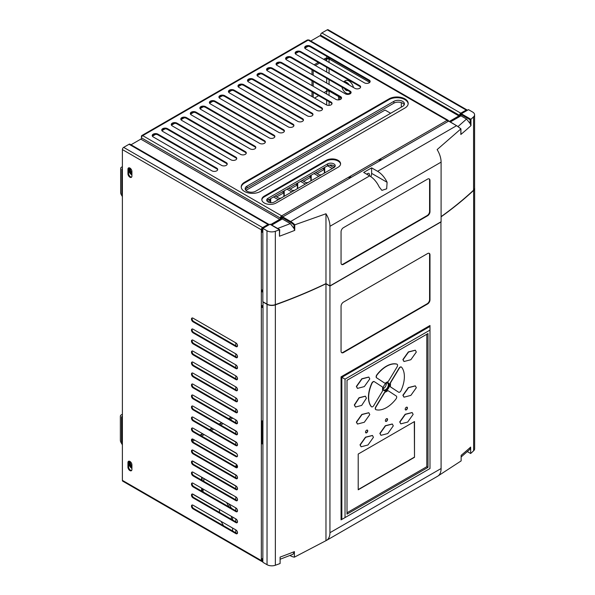 <?xml version="1.0" encoding="UTF-8"?>
<svg xmlns="http://www.w3.org/2000/svg" width="595" height="595" viewBox="0 0 595 595"><rect width="100%" height="100%" fill="white"/><g stroke="black" fill="none" stroke-linecap="round" stroke-linejoin="round"><path stroke-width="0.89" d="M344.609 88.64A2.804 1.621 -120 0 0 345.427 89.785A2.804 1.621 -120 0 0 347.539 90.485A2.804 1.621 -120 0 0 347.666 90.403M343.575 81.805A6.738 3.89 60 0 1 348.239 83.679A6.738 3.89 60 0 1 349.496 85.226M350.901 92.545A6.738 3.89 60 0 1 349.905 93.66A6.738 3.89 60 0 1 346.535 93.326A6.738 3.89 60 0 1 346.335 93.207M347.562 84.111A6.173 3.563 -120 0 0 344.713 82.467M341.961 87.108A6.173 3.563 -120 0 0 344.572 91.861A6.173 3.563 60 0 0 346.141 93.103L346.535 93.326M350.314 91.942A6.173 3.563 60 0 1 346.141 93.103M390.64 113.295L385.039 110.06L245.928 190.378M273.529 196.952L278.289 199.704M279.881 198.782L275.113 196.03M287.028 189.158L291.788 191.91M293.38 190.988L288.612 188.243M300.52 181.363L305.287 184.115M306.871 183.201L302.111 180.449M314.019 173.569L318.786 176.321M320.37 175.406L315.61 172.654M327.518 165.782L332.285 168.526M333.869 167.612L329.504 165.09M349.31 177.533L349.31 178.039M281.822 216.706L281.822 219.25M311.2 180.702L311.2 175.198M310.404 175.659L310.404 176.923M297.701 188.496L297.701 182.992M296.912 183.453L296.912 184.71M284.209 196.283L284.209 190.787M283.413 191.24L283.413 192.505M270.71 202.709L270.71 198.574M269.914 199.035L269.914 200.299M324.699 172.907L324.699 167.403M323.903 167.864L323.903 169.129M221.005 521.346L223.549 525.742M231.41 516.348L231.41 519.279M229.105 506.947L226.561 502.544M202.583 499.703A3.369 1.941 0 0 0 203.111 500.105L219.496 509.565L219.496 512.407M228.949 503.92L231.485 508.323M232.6 519.971L232.6 517.033M202.121 488.436L202.121 491.373L202.121 488.436M202.121 480.373L202.121 477.473A1.681 0.974 0 0 0 202.121 477.435M203.81 478.41L203.81 481.34M122.392 166.697L121.343 167.307A3.369 1.941 -120 0 0 120.644 168.846L120.644 192.46A3.369 1.941 60 0 0 121.343 194.81L122.392 196.625M122.392 194.684L122.183 194.32A1.681 0.974 60 0 1 121.834 193.152L122.392 192.825M122.183 168.764L122.183 168.764A1.681 0.974 -120 0 0 121.834 169.538L121.834 193.152M324.357 173.1L324.357 169.389L322.81 168.497M320.445 174.796A3.652 2.105 -60 0 1 320.564 175.294M321.293 174.878A3.652 2.105 120 0 0 319.738 175.042M324.357 169.389L317.157 173.547M369.711 82.415L329.065 58.95L326.685 58.95L324.863 60.006M324.067 92.552L326.685 91.035L329.065 91.035L341.448 98.19M353.482 87.532A6.738 3.89 -120 0 0 348.915 80.95A6.738 3.89 -120 0 0 345.546 80.615L343.531 81.783M323.665 59.314L325.495 58.258L329.571 57.953M311.996 96.583L311.996 91.816M311.996 85.583L311.996 80.816M311.996 74.576L311.996 69.808M314.138 64.818L318.266 62.43M319.463 63.122L315.335 65.502M313.186 70.5L313.186 75.267M313.186 81.5L313.186 86.268M313.186 92.5L313.186 97.268M314.539 98.049L318.667 95.669M401.32 107.122L401.32 102.608M122.392 414.239L121.045 415.02A3.369 1.941 -120 0 0 120.354 416.56L120.354 440.174A3.369 1.941 60 0 0 121.045 442.524L122.392 444.852M122.392 442.903L121.893 442.033A1.681 0.974 60 0 1 121.544 440.858L122.392 440.367M121.893 416.478L122.392 416.188L121.893 416.478A1.681 0.974 -120 0 0 121.544 417.244L121.544 440.858M339.782 97.223L339.782 99.67M338.592 99.886L338.592 96.539M129.65 167.909A4.158 2.402 60 0 0 128.825 169.791A4.158 2.402 -120 0 0 131.919 174.967M129.65 461.289A4.158 2.402 60 0 0 128.825 463.17A4.158 2.402 -120 0 0 131.919 468.347M192.103 439.653L192.981 439.155M199.965 435.116L202.508 433.651M209.492 429.612L212.036 428.147M219.02 424.116L221.563 422.651M228.547 418.612L231.091 417.147M308.061 46.321L304.848 48.18M298.534 51.825L295.321 53.676M289.006 57.321L285.793 59.18M279.479 62.825L276.266 64.677M269.952 68.328L266.738 70.18M260.424 73.825L257.211 75.684M250.897 79.328L247.684 81.18M241.369 84.825L238.156 86.684M231.834 90.328L228.629 92.18M222.307 95.832L219.094 97.684M212.779 101.329L209.566 103.188M203.252 106.832L200.039 108.684M193.725 112.329L190.512 114.188M184.197 117.832L180.984 119.684M174.67 123.336L171.457 125.188M165.142 128.832L161.929 130.692M155.615 134.336L152.402 136.188M130.536 461.884A3.592 2.075 -120 0 0 130.409 462.717A3.592 2.075 60 0 0 131.919 466.264M131.919 172.885A3.592 2.075 60 0 1 130.409 169.33A3.592 2.075 60 0 1 130.536 168.504M130.223 461.623A3.592 2.075 -120 0 0 129.621 463.17A3.592 2.075 60 0 0 131.919 467.425M131.919 174.037A3.592 2.075 60 0 1 129.621 169.791A3.592 2.075 -120 0 1 130.223 168.236M333.944 167.002A3.652 2.105 -60 0 1 334.063 167.5M334.65 167.031A3.652 2.105 120 0 0 333.237 167.247M331.846 165.068L330.656 165.76M367.487 173.651A2.581 1.488 -60 0 1 367.293 174.536M449.039 121.335L448.637 121.105L282.699 216.915L282.298 217.599L290.241 222.188A16.281 9.401 60 0 1 294.034 225.118L294.034 228.517L290.33 223.608L277.627 228.465M458.113 126.46L466.532 119.06L460.947 115.832L450.393 121.93M460.947 115.832L461.348 113.771L470.898 119.29L470.102 119.744L470.102 123.515L470.972 125.649L470.972 119.231A449.143 259.308 -0 0 0 473.561 116.851A6.738 3.89 -0 0 0 474.594 114.783A6.738 3.89 -0 0 0 472.616 112.031L468.488 109.644L461.348 113.771M269.996 224.248L279.449 229.811A449.143 259.308 180 0 1 275.329 231.299L275.329 304.64A6.738 3.89 180 0 1 266.976 304.105L262.849 301.717L262.849 228.376L269.996 224.248L270.39 224.479M290.33 223.608L282.298 218.975L271.744 225.066M282.298 218.975L282.298 217.599M363.686 172.446L369.636 175.889A16.846 9.721 -120 0 1 379.164 186.889L381.893 190.363L386.668 188.823L387.107 182.301L371.622 173.368L371.622 167.864L363.686 172.446M387.107 182.301A16.846 9.721 60 0 0 377.58 171.3L371.622 167.864M427.604 215.769A3.369 1.941 -60 0 0 429.984 211.642L429.984 180.471A3.369 1.941 120 0 0 429.285 178.931A3.369 1.941 120 0 0 427.604 179.095L343.441 227.684A3.369 1.941 -60 0 0 341.054 231.812L341.054 262.983A3.369 1.941 120 0 0 341.753 264.522A3.369 1.941 120 0 0 343.441 264.358L427.604 215.769L427.203 215.539L343.04 264.128A3.369 1.941 -60 0 1 341.567 264.388M270.279 224.218L279.709 229.67L279.449 236.222A449.143 259.308 -0 0 0 294.748 230.369L294.748 224.836L325.971 213.769A16.846 9.721 -120 0 1 329.942 226.308L329.942 285.905L441.096 221.727L441.096 162.138A16.846 9.721 -120 0 0 437.132 149.59L460.775 128.996A16.846 9.721 -120 0 0 456.581 125.694L377.58 171.3M474.594 114.783L474.594 188.124A6.738 3.89 180 0 1 473.561 190.199A449.143 259.308 180 0 1 441.096 216.639M275.329 304.64A449.143 259.308 -0 0 0 325.971 283.614L329.942 285.905M429.077 178.835A3.369 1.941 -60 0 1 429.583 180.24L429.583 211.411A3.369 1.941 -60 0 1 427.203 215.539M262.849 228.376L266.976 230.756L266.976 304.105M275.329 231.299A6.738 3.89 180 0 1 266.976 230.756M325.971 283.614L325.971 213.769M294.748 230.369L294.034 228.517M466.532 119.06L470.102 123.515M470.972 125.649A449.143 259.308 -0 0 1 460.835 134.485L460.835 132.492M370.804 176.626A5.615 3.243 120 0 0 371.622 173.368M369.279 175.681A2.581 1.488 120 0 0 369.48 174.603A2.581 1.488 120 0 0 368.945 173.42A2.581 1.488 120 0 0 366.825 174.261M294.748 224.836L294.034 225.118M381.254 160.01A1.8 1.034 -120 0 0 380.279 158.925L447.135 120.331L308.188 40.11A1.8 1.034 -120 0 0 307.288 40.021L141.818 135.548A1.8 1.034 60 0 1 142.718 135.638A1.8 1.034 -60 0 0 141.446 137.839L141.446 136.374A1.8 1.034 60 0 1 141.818 135.548M369.16 80.08L310.412 46.157A3.369 1.941 -0 0 0 306.737 45.733A3.369 1.941 -0 0 0 304.655 47.533A3.369 1.941 -0 0 0 305.644 48.909L364.4 82.831A3.369 1.941 -0 0 0 368.067 83.255A3.369 1.941 -0 0 0 370.149 81.456A3.369 1.941 -0 0 0 369.16 80.08L369.16 80.816A3.369 1.941 180 0 1 370.09 81.82M260.387 191.471A11.231 6.486 180 0 1 248.152 192.877A11.231 6.486 180 0 1 241.22 186.889A11.231 6.486 180 0 1 244.508 182.301L389.011 98.874A11.231 6.486 180 0 1 404.89 98.874A11.231 6.486 -0 0 1 408.185 103.456A11.231 6.486 -0 0 1 404.89 108.045L260.387 191.471M326.209 160.345A8.419 4.864 -0 0 1 338.116 160.345A8.419 4.864 -0 0 1 340.585 163.781A8.419 4.864 -0 0 1 338.116 167.225L276.184 202.977A8.419 4.864 180 0 1 267.014 204.033A8.419 4.864 180 0 1 261.815 199.541A8.419 4.864 180 0 1 264.277 196.105L326.209 160.345L326.209 161.081A8.419 4.864 180 0 1 338.116 161.081A8.419 4.864 180 0 1 340.563 164.153M235.776 157.095L177.02 123.172A3.369 1.941 -0 0 0 173.346 122.748A3.369 1.941 -0 0 0 171.271 124.548A3.369 1.941 -0 0 0 172.252 125.917L231.009 159.839A3.369 1.941 -0 0 0 234.683 160.263A3.369 1.941 -0 0 0 236.758 158.463A3.369 1.941 -0 0 0 235.776 157.095L235.776 157.824A3.369 1.941 180 0 1 236.698 158.835M245.304 151.591L186.547 117.669A3.369 1.941 -0 0 0 182.873 117.245A3.369 1.941 -0 0 0 180.798 119.045A3.369 1.941 -0 0 0 181.78 120.421L240.536 154.343A3.369 1.941 -0 0 0 244.21 154.76A3.369 1.941 -0 0 0 246.285 152.967A3.369 1.941 -0 0 0 245.304 151.591L245.304 152.327A3.369 1.941 180 0 1 246.226 153.332M254.831 146.087L196.075 112.165A3.369 1.941 -0 0 0 192.401 111.748A3.369 1.941 -0 0 0 190.326 113.541A3.369 1.941 -0 0 0 191.307 114.917L250.064 148.839A3.369 1.941 -0 0 0 253.738 149.263A3.369 1.941 -0 0 0 255.813 147.463A3.369 1.941 -0 0 0 254.831 146.087L254.831 146.824A3.369 1.941 180 0 1 255.753 147.835M264.358 140.591L205.602 106.669A3.369 1.941 -0 0 0 201.928 106.245A3.369 1.941 -0 0 0 199.853 108.045A3.369 1.941 -0 0 0 200.842 109.421L259.591 143.343A3.369 1.941 -0 0 0 263.265 143.759A3.369 1.941 -0 0 0 265.348 141.967A3.369 1.941 -0 0 0 264.358 140.591L264.358 141.32A3.369 1.941 180 0 1 265.281 142.331M273.886 135.087L215.13 101.165A3.369 1.941 180 0 0 211.456 100.748A3.369 1.941 180 0 0 209.38 102.541A3.369 1.941 180 0 0 210.37 103.917L269.118 137.839A3.369 1.941 -0 0 0 272.793 138.263A3.369 1.941 -0 0 0 274.875 136.463A3.369 1.941 -0 0 0 273.886 135.087L273.886 135.824A3.369 1.941 180 0 1 274.808 136.828M224.657 95.669A3.369 1.941 180 0 0 220.99 95.245A3.369 1.941 180 0 0 218.908 97.044A3.369 1.941 180 0 0 219.897 98.413L278.646 132.335A3.369 1.941 -0 0 0 282.32 132.759A3.369 1.941 -0 0 0 284.403 130.96A3.369 1.941 -0 0 0 283.413 129.591L224.657 95.669L224.657 96.397L283.413 130.32A3.369 1.941 180 0 1 284.336 131.331M292.941 124.087L234.185 90.165A3.369 1.941 180 0 0 230.518 89.741A3.369 1.941 180 0 0 228.435 91.541A3.369 1.941 180 0 0 229.425 92.917L288.173 126.839A3.369 1.941 180 0 0 291.847 127.256A3.369 1.941 180 0 0 293.93 125.463A3.369 1.941 180 0 0 292.941 124.087L292.941 124.824A3.369 1.941 -0 0 1 293.87 125.828M302.468 118.584L243.712 84.661L243.712 85.397L302.468 119.32L302.468 118.584A3.369 1.941 180 0 1 303.457 119.959A3.369 1.941 180 0 1 301.375 121.759A3.369 1.941 180 0 1 297.708 121.335L238.952 87.413A3.369 1.941 180 0 1 237.963 86.037A3.369 1.941 180 0 1 240.045 84.245A3.369 1.941 180 0 1 243.712 84.661M311.996 113.087L253.239 79.165A3.369 1.941 180 0 0 249.573 78.741A3.369 1.941 180 0 0 247.49 80.541A3.369 1.941 180 0 0 248.479 81.917L307.236 115.832A3.369 1.941 180 0 0 310.902 116.256A3.369 1.941 180 0 0 312.985 114.463A3.369 1.941 180 0 0 311.996 113.087L311.996 113.816A3.369 1.941 -0 0 1 312.925 114.828M321.523 107.583L262.767 73.661L262.767 74.397L321.523 108.32L321.523 107.583A3.369 1.941 180 0 1 322.512 108.959A3.369 1.941 180 0 1 320.43 110.759A3.369 1.941 180 0 1 316.763 110.335L258.007 76.413A3.369 1.941 180 0 1 257.018 75.037A3.369 1.941 180 0 1 259.1 73.237A3.369 1.941 180 0 1 262.767 73.661M226.249 162.591L167.493 128.669A3.369 1.941 180 0 0 163.818 128.252A3.369 1.941 180 0 0 161.743 130.045A3.369 1.941 180 0 0 162.725 131.421L221.481 165.343A3.369 1.941 -0 0 0 225.155 165.767A3.369 1.941 -0 0 0 227.231 163.967A3.369 1.941 -0 0 0 226.249 162.591L226.249 163.328A3.369 1.941 180 0 1 227.171 164.332M331.051 102.08L272.294 68.165A3.369 1.941 -0 0 0 268.628 67.741A3.369 1.941 -0 0 0 266.545 69.533A3.369 1.941 -0 0 0 267.534 70.909L326.291 104.832A3.369 1.941 -0 0 0 329.957 105.256A3.369 1.941 -0 0 0 332.04 103.456A3.369 1.941 -0 0 0 331.051 102.08L331.051 102.816A3.369 1.941 180 0 1 331.98 103.828M340.578 96.583L281.822 62.661A3.369 1.941 180 0 0 278.155 62.237A3.369 1.941 180 0 0 276.073 64.037A3.369 1.941 180 0 0 277.062 65.413L335.818 99.335A3.369 1.941 -0 0 0 339.485 99.752A3.369 1.941 -0 0 0 341.567 97.959A3.369 1.941 -0 0 0 340.578 96.583L340.578 97.312A3.369 1.941 180 0 1 341.508 98.324M350.105 91.08L291.349 57.157A3.369 1.941 180 0 0 287.683 56.741A3.369 1.941 180 0 0 285.6 58.533A3.369 1.941 180 0 0 286.589 59.909L345.345 93.832A3.369 1.941 180 0 0 349.012 94.255A3.369 1.941 180 0 0 351.095 92.456A3.369 1.941 180 0 0 350.105 91.08L350.105 91.816A3.369 1.941 -0 0 1 351.035 92.82M300.884 51.661A3.369 1.941 180 0 0 297.21 51.237A3.369 1.941 180 0 0 295.127 53.037A3.369 1.941 180 0 0 296.117 54.413L354.873 88.328A3.369 1.941 -0 0 0 358.54 88.752A3.369 1.941 -0 0 0 360.622 86.959A3.369 1.941 -0 0 0 359.633 85.583L300.884 51.661L300.884 52.39L359.633 86.312A3.369 1.941 180 0 1 360.563 87.324M157.965 134.173A3.369 1.941 180 0 0 154.291 133.749A3.369 1.941 180 0 0 152.216 135.548A3.369 1.941 180 0 0 153.198 136.924L211.954 170.847A3.369 1.941 180 0 0 215.628 171.263A3.369 1.941 180 0 0 217.703 169.471A3.369 1.941 180 0 0 216.721 168.095L157.965 134.173L157.965 134.901L216.721 168.824A3.369 1.941 -0 0 1 217.644 169.835M280.394 218.06L141.446 137.839L280.394 218.06A1.8 1.034 120 0 1 281.666 215.859L350.105 176.343A1.8 1.034 60 0 1 351.08 177.429M379.216 160.271L380.279 159.661L380.279 158.925L378.688 159.839L350.105 176.343L350.105 177.079L349.042 177.689M304.722 47.898A3.369 1.941 180 0 1 307.035 46.41A3.369 1.941 180 0 1 310.412 46.893L369.16 80.816M241.235 187.254A11.231 6.486 180 0 1 244.508 183.037L389.011 99.61A11.231 6.486 -0 0 1 404.89 99.61A11.231 6.486 180 0 1 408.163 103.828M326.209 161.081L264.277 196.833A8.419 4.864 -0 0 0 261.837 199.905M171.33 124.913A3.369 1.941 180 0 1 173.651 123.418A3.369 1.941 180 0 1 177.02 123.901L235.776 157.824M180.858 119.409A3.369 1.941 180 0 1 183.178 117.922A3.369 1.941 180 0 1 186.547 118.405L245.304 152.327M190.385 113.913A3.369 1.941 180 0 1 192.706 112.418A3.369 1.941 180 0 1 196.075 112.901L254.831 146.824M199.913 108.409A3.369 1.941 180 0 1 202.233 106.914A3.369 1.941 180 0 1 205.602 107.398L264.358 141.32M209.44 102.905A3.369 1.941 -0 0 1 211.761 101.418A3.369 1.941 -0 0 1 215.13 101.901L273.886 135.824M224.657 96.397A3.369 1.941 -0 0 0 221.288 95.914A3.369 1.941 -0 0 0 218.967 97.409M228.495 91.905A3.369 1.941 -0 0 1 230.815 90.418A3.369 1.941 -0 0 1 234.185 90.901L292.941 124.824M303.398 120.331A3.369 1.941 -0 0 0 302.468 119.32M243.712 85.397A3.369 1.941 -0 0 0 240.343 84.914A3.369 1.941 -0 0 0 238.022 86.409M247.55 80.905A3.369 1.941 -0 0 1 249.87 79.41A3.369 1.941 -0 0 1 253.239 79.894L311.996 113.816M322.453 109.324A3.369 1.941 -0 0 0 321.523 108.32M262.767 74.397A3.369 1.941 -0 0 0 259.398 73.914A3.369 1.941 -0 0 0 257.077 75.401M161.803 130.409A3.369 1.941 -0 0 1 164.123 128.922A3.369 1.941 -0 0 1 167.493 129.405L226.249 163.328M266.605 69.905A3.369 1.941 180 0 1 268.925 68.41A3.369 1.941 180 0 1 272.294 68.894L331.051 102.816M276.132 64.401A3.369 1.941 -0 0 1 278.453 62.906A3.369 1.941 -0 0 1 281.822 63.397L340.578 97.312M285.659 58.905A3.369 1.941 -0 0 1 287.98 57.41A3.369 1.941 -0 0 1 291.349 57.894L350.105 91.816M300.884 52.39A3.369 1.941 -0 0 0 297.507 51.906A3.369 1.941 -0 0 0 295.187 53.401M157.965 134.901A3.369 1.941 -0 0 0 154.596 134.418A3.369 1.941 -0 0 0 152.275 135.913M282.64 216.952A1.8 1.034 60 0 0 281.666 215.859L281.666 216.595A0.9 0.521 120 0 0 281.033 217.696L281.033 217.874A1.8 1.034 120 0 1 279.762 220.076L271.432 224.888L279.762 220.44M270.792 224.516L279.762 219.339A0.9 0.521 -60 0 0 280.394 218.246M141.446 138.025A0.9 0.521 -60 0 1 140.814 139.126L131.019 144.778M448.109 121.417A1.8 1.034 60 0 0 447.135 120.331A1.8 1.034 -60 0 1 448.028 120.242A1.8 1.034 -60 0 1 448.399 121.06L448.399 121.246M281.666 215.859L142.718 135.638L308.188 40.11A1.8 1.034 -60 0 1 309.08 40.021L448.028 120.242M310.776 40.995L319.939 35.707L458.886 115.928L449.441 121.38M467.365 110.298A1.8 1.034 -60 0 0 467.09 109.971A1.8 1.034 -60 0 0 466.19 110.06L460.79 113.176A1.8 1.034 120 0 0 459.519 115.378L320.571 35.157L459.519 115.564A0.9 0.521 120 0 1 458.886 116.657L450.073 121.744L458.886 116.657L458.886 115.928M348.521 177.258A1.8 1.034 60 0 1 349.496 178.351M380.8 160.271A0.9 0.521 -120 0 0 380.279 159.661M281.666 216.595A0.9 0.521 60 0 1 282.298 217.696M367.241 173.837A2.246 1.294 -60 0 1 367.115 174.432M379.662 160.933A1.8 1.034 -120 0 0 378.688 159.839M350.105 177.079A0.9 0.521 60 0 1 350.626 177.697M474.594 187.834A6.738 3.89 180 0 1 474.646 188.34A6.738 3.89 180 0 1 473.635 190.393L473.635 450.772A449.143 259.308 180 0 1 470.652 453.509L470.652 447.09A449.143 259.308 180 0 1 461.14 455.353L461.14 460.902L438.158 475.881M473.635 190.393A449.143 259.308 180 0 1 441.096 216.825M473.635 450.772A6.738 3.89 -0 0 0 474.646 448.719L474.646 188.34M263.005 301.814L262.849 562.275L267.036 564.692L267.036 304.32A6.738 3.89 -0 0 0 275.351 304.871A449.143 259.308 -0 0 0 325.971 283.793L325.971 540.669A16.846 9.721 -120 0 0 326.454 540.424A16.846 9.721 -120 0 0 329.942 532.711L441.096 468.533L440.94 221.816M262.849 301.903L267.036 304.32M289.973 555.477L290.241 555.633A16.846 9.721 -120 0 0 294.399 557.165L294.399 551.617A449.143 259.308 180 0 1 280.096 557.106L280.096 563.524A449.143 259.308 180 0 1 275.351 565.25A6.738 3.89 180 0 1 267.036 564.692M294.399 557.165L325.971 540.669M441.096 221.913L329.942 286.083L329.942 532.711M329.942 286.083L325.971 283.793M441.096 468.533A16.846 9.721 60 0 1 437.608 476.245L326.454 540.424M429.583 299.612L429.583 254.69L429.984 254.913A3.369 1.941 120 0 0 429.285 253.373A3.369 1.941 120 0 0 427.604 253.544L343.441 302.134A3.369 1.941 -60 0 0 341.054 306.254L341.054 351.184A3.369 1.941 120 0 0 341.753 352.723A3.369 1.941 120 0 0 343.441 352.56L427.604 303.963A3.369 1.941 120 0 0 429.984 299.843L429.583 299.612A3.369 1.941 -60 0 1 427.203 303.74L343.04 352.329A3.369 1.941 -60 0 1 341.567 352.59M429.984 254.913L429.984 299.843M429.984 468.533L341.85 519.42L341.85 377.312L345.026 379.141L429.984 330.099L429.984 468.533L341.054 519.874L341.054 376.851L429.984 325.51L429.984 326.424L429.188 325.971M429.077 253.277A3.369 1.941 -60 0 1 429.583 254.69M262.849 441.073L261.978 440.568M461.14 456.967L469.827 449.389L470.652 447.09M294.399 551.617L293 554.28L280.096 559.248M470.652 453.509L467.35 451.605M397.006 364.214A2.246 1.294 120 0 0 396.91 364.147A2.246 1.294 120 0 0 396.716 364.066A25.265 14.585 120 0 0 376.873 374.783A2.246 1.294 120 0 0 376.553 377.773L384.355 382.882L376.754 377.892A2.246 1.294 -60 0 1 377.074 374.895A25.265 14.585 -60 0 1 396.91 364.185A2.246 1.294 -60 0 1 397.11 364.266A2.246 1.294 -60 0 1 397.073 366.922L388.751 380.726A2.246 1.294 -60 0 1 387.665 381.849A2.246 1.294 -60 0 1 387.338 381.997A5.615 3.243 120 0 0 385.939 382.756A2.246 1.294 -60 0 1 385.709 382.905A2.246 1.294 -60 0 1 384.586 383.016A2.246 1.294 -60 0 1 384.548 382.994M375.75 406.883L375.951 407.002A2.246 1.294 -60 0 0 375.914 409.657A2.246 1.294 -60 0 0 376.114 409.739A25.265 14.585 120 0 0 386.512 407.59A25.265 14.585 120 0 0 395.95 399.029A2.246 1.294 -60 0 0 396.27 396.032L388.476 390.922A2.246 1.294 -60 0 0 388.438 390.9A2.246 1.294 -60 0 0 387.085 391.168A5.615 3.243 -60 0 1 386.512 391.547A5.615 3.243 -60 0 1 385.686 391.919L385.486 391.808A2.246 1.294 120 0 0 384.072 393.079L375.75 406.883A2.246 1.294 120 0 0 375.713 409.546A2.246 1.294 120 0 0 375.817 409.591M385.486 391.808A5.615 3.243 120 0 0 386.311 391.428A5.615 3.243 120 0 0 386.884 391.049A2.246 1.294 120 0 1 388.238 390.789A2.246 1.294 120 0 1 388.275 390.811L388.401 390.885M355.416 406.973L354.315 404.95L359.03 397.743L365.323 396.173M415.265 350.195L408.349 351.92L402.882 359.588L403.923 361.455M415.265 385.857L408.349 387.583L402.882 395.251L403.923 397.118M392.239 423.997L385.322 425.722L379.855 433.391L380.897 435.257M374.367 381.693L374.24 381.618A2.246 1.294 120 0 0 374.203 381.596A2.246 1.294 120 0 0 371.786 383.225A25.265 14.585 120 0 0 371.146 406.504A2.246 1.294 120 0 0 371.369 406.697A2.246 1.294 120 0 0 371.473 406.749M358.205 454.052L414.499 421.55L414.499 457.302L358.205 489.804L358.205 454.052M406.318 409.858A1.569 0.907 120 0 0 407.352 408.475A1.569 0.907 120 0 0 407.106 407.211A1.569 0.907 120 0 0 406.318 407.292A1.569 0.907 -60 0 0 405.292 408.676A1.569 0.907 -60 0 0 405.537 409.933A1.569 0.907 -60 0 0 406.318 409.858M386.475 418.754A1.569 0.907 -60 0 1 387.256 418.672A1.569 0.907 -60 0 1 387.501 419.936A1.569 0.907 -60 0 1 386.475 421.32A1.569 0.907 -60 0 1 385.686 421.394A1.569 0.907 -60 0 1 385.448 420.137A1.569 0.907 -60 0 1 386.475 418.754M366.624 430.215A1.569 0.907 -60 0 1 367.405 430.133A1.569 0.907 -60 0 1 367.651 431.39A1.569 0.907 -60 0 1 366.624 432.781A1.569 0.907 -60 0 1 365.836 432.855A1.569 0.907 -60 0 1 365.598 431.598A1.569 0.907 -60 0 1 366.624 430.215M386.311 383.18A4.492 2.596 -60 0 1 388.557 382.957A4.492 2.596 -60 0 1 389.249 386.557A4.492 2.596 -60 0 1 386.311 390.513A4.492 2.596 -60 0 1 384.065 390.737A4.492 2.596 -60 0 1 383.381 387.137A4.492 2.596 -60 0 1 386.311 383.18M412.09 412.536L405.173 414.261L399.706 421.929L400.747 423.796M372.396 435.458L365.471 437.184L360.005 444.852L361.053 446.719M368.744 412.722L361.82 414.447L356.353 422.115L357.402 423.982M368.744 377.051L361.82 378.777L356.353 386.445L357.402 388.319M401.35 367.055A2.246 1.294 120 0 0 401.253 366.996A2.246 1.294 120 0 0 399.044 368.223L390.729 382.035A2.246 1.294 120 0 0 390.238 383.916A5.615 3.243 -60 0 1 390.194 385.56L390.394 385.672A2.246 1.294 -60 0 0 390.789 387.077L398.39 392.068A2.246 1.294 120 0 0 398.427 392.09A2.246 1.294 120 0 0 398.464 392.112M398.39 392.068L390.588 386.966A2.246 1.294 120 0 1 390.194 385.56M347.011 512.771L426.808 466.703L426.808 334.219M383.708 390.446A4.492 2.596 120 0 0 385.523 390.052A4.492 2.596 120 0 0 388.334 386.46A4.492 2.596 120 0 0 388.126 382.786M414.298 421.662L414.499 457.302M414.298 457.191L358.205 489.573M372.693 406.705A2.246 1.294 -60 0 1 371.57 406.816A2.246 1.294 -60 0 1 371.347 406.616A25.265 14.585 -60 0 1 371.987 383.336A2.246 1.294 -60 0 1 374.404 381.715A2.246 1.294 -60 0 1 374.434 381.737L382.235 386.839A2.246 1.294 -60 0 1 382.63 388.252A5.615 3.243 120 0 0 382.585 389.889A2.246 1.294 -60 0 1 382.102 391.77L373.779 405.582A2.246 1.294 -60 0 1 372.693 406.705M398.583 392.187A2.246 1.294 120 0 0 398.62 392.209A2.246 1.294 120 0 0 399.743 392.098A2.246 1.294 120 0 0 401.037 390.588A25.265 14.585 -60 0 0 401.677 367.308A2.246 1.294 -60 0 0 401.454 367.108L401.253 366.996M390.394 385.672A5.615 3.243 120 0 0 390.439 384.028A2.246 1.294 -60 0 1 390.922 382.146L399.245 368.342A2.246 1.294 -60 0 1 401.454 367.108M416.314 387.724L410.847 395.392L404.02 397.177L403.083 395.363L408.542 387.695L415.37 385.91L416.314 387.724M356.554 422.227L357.498 424.042L364.318 422.257L369.785 414.589L368.841 412.774L362.013 414.559L356.554 422.227M360.206 444.963L365.665 437.295L372.492 435.51L373.437 437.325L367.97 444.993L361.15 446.778L360.206 444.963M393.288 425.864L392.343 424.049L385.515 425.834L380.056 433.502L380.993 435.317L387.821 433.532L393.288 425.864M403.083 359.7L404.02 361.515L410.847 359.73L416.314 352.062L415.37 350.247L408.542 352.032L403.083 359.7M399.907 422.041L400.844 423.856L407.672 422.071L413.138 414.403L412.194 412.588L405.366 414.373L399.907 422.041M369.785 378.926L368.841 377.111L362.013 378.896L356.554 386.564L357.498 388.379L364.318 386.594L369.785 378.926M366.423 398.189L361.708 405.396L355.512 407.032L354.516 405.069L359.231 397.862L365.427 396.225L366.423 398.189M375.951 407.002L384.273 393.191A2.246 1.294 -60 0 1 385.686 391.919M387.152 418.627A1.569 0.907 -60 0 1 387.271 419.906A1.569 0.907 -60 0 1 386.274 421.201A1.569 0.907 120 0 1 385.59 421.327M405.44 409.866A1.569 0.907 120 0 0 406.125 409.747A1.569 0.907 -60 0 0 407.121 408.453A1.569 0.907 -60 0 0 407.002 407.166M367.301 430.088A1.569 0.907 -60 0 1 367.42 431.368A1.569 0.907 -60 0 1 366.423 432.662A1.569 0.907 120 0 1 365.747 432.788M386.274 383.202A3.927 2.268 -60 0 1 386.311 383.73A3.927 2.268 -60 0 1 383.135 388.736M341.85 519.42L341.054 518.959M341.054 376.851L341.85 377.312L429.984 326.424L429.984 330.099M345.026 517.583L345.026 379.141M427.998 467.387L427.998 333.535L347.011 380.287L347.011 514.147L427.998 467.387L426.808 466.703M383.277 389.666A3.927 2.268 120 0 0 383.552 389.881A3.927 2.268 120 0 0 386.586 388.832A3.927 2.268 120 0 0 388.297 384.876A3.927 2.268 -60 0 0 387.486 383.076A3.927 2.268 -60 0 0 386.914 382.897M192.297 317.961A2.246 1.294 60 0 0 193.695 321.478L236.565 346.231A2.246 1.294 -120 0 0 237.331 346.446M128.587 462.211L128.587 466.792L127.947 467.157A2.804 1.621 -120 0 0 129.174 469.983A2.804 1.621 -120 0 0 131.339 470.734A2.804 1.621 -120 0 0 131.919 469.455L131.919 464.866A2.804 1.621 -120 0 0 129.933 461.43A2.804 1.621 60 0 0 128.535 461.289A2.804 1.621 60 0 0 127.947 462.575L128.587 462.211A2.804 1.621 -120 0 1 128.884 461.17M131.621 470.489A2.804 1.621 60 0 1 129.606 469.388A2.804 1.621 60 0 1 128.587 466.792M131.621 177.109A2.804 1.621 60 0 1 129.606 176.001A2.804 1.621 60 0 1 128.587 173.413L128.587 168.824A2.804 1.621 60 0 1 128.884 167.79M237.331 533.477A2.246 1.294 60 0 1 236.565 533.261L193.695 508.509A2.246 1.294 60 0 1 192.297 504.991M237.331 522.477A2.246 1.294 -120 0 1 236.565 522.261L193.695 497.509L193.055 497.874L235.932 522.626A2.246 1.294 60 0 0 237.055 522.737A2.246 1.294 60 0 0 237.398 520.937A2.246 1.294 60 0 0 235.932 518.959L193.055 494.207A2.246 1.294 60 0 0 191.932 494.095A2.246 1.294 60 0 0 191.59 495.895A2.246 1.294 60 0 0 193.055 497.874M192.297 493.991A2.246 1.294 -120 0 0 193.695 497.509M192.297 482.991A2.246 1.294 60 0 0 193.695 486.502L236.565 511.261A2.246 1.294 -120 0 0 237.331 511.469M237.331 500.469A2.246 1.294 60 0 1 236.565 500.254L193.695 475.502A2.246 1.294 60 0 1 192.297 471.984M192.297 460.984A2.246 1.294 60 0 0 193.695 464.502L236.565 489.254A2.246 1.294 60 0 0 237.331 489.469M237.331 478.469A2.246 1.294 60 0 1 236.565 478.254L193.695 453.502L193.055 453.866L235.932 478.618A2.246 1.294 -120 0 0 237.055 478.73A2.246 1.294 -120 0 0 237.398 476.93A2.246 1.294 -120 0 0 235.932 474.951L193.055 450.199A2.246 1.294 60 0 0 191.932 450.088A2.246 1.294 60 0 0 191.59 451.888A2.246 1.294 60 0 0 193.055 453.866M192.297 449.984A2.246 1.294 -120 0 0 193.695 453.502M192.297 438.984A2.246 1.294 -120 0 0 193.695 442.494L236.565 467.254A2.246 1.294 60 0 0 237.331 467.469M237.331 456.462A2.246 1.294 60 0 1 236.565 456.246L193.695 431.494L193.055 431.858L235.932 456.618A2.246 1.294 -120 0 0 237.055 456.729A2.246 1.294 -120 0 0 237.398 454.93A2.246 1.294 -120 0 0 235.932 452.951L193.055 428.192A2.246 1.294 60 0 0 191.932 428.08A2.246 1.294 60 0 0 191.59 429.88A2.246 1.294 60 0 0 193.055 431.858M192.297 427.976A2.246 1.294 -120 0 0 193.695 431.494M236.565 445.246L193.695 420.494L193.055 420.858L235.932 445.61L236.565 445.246A2.246 1.294 -120 0 0 237.331 445.462M192.297 416.976A2.246 1.294 -120 0 0 193.695 420.494M192.297 405.976A2.246 1.294 60 0 0 193.695 409.494L236.565 434.246A2.246 1.294 60 0 0 237.331 434.462M236.565 423.246L193.695 398.486L193.055 398.858L235.932 423.61L236.565 423.246A2.246 1.294 -120 0 0 237.331 423.462M192.297 394.976A2.246 1.294 -120 0 0 193.695 398.486M193.695 387.486L193.055 387.851A2.246 1.294 -120 0 1 191.59 385.872A2.246 1.294 -120 0 1 191.932 384.072A2.246 1.294 -120 0 1 193.055 384.184L235.932 408.944A2.246 1.294 60 0 1 237.398 410.922A2.246 1.294 60 0 1 237.055 412.722A2.246 1.294 60 0 1 235.932 412.61L236.565 412.238L193.695 387.486A2.246 1.294 60 0 1 192.297 383.968M236.565 412.238A2.246 1.294 -120 0 0 237.331 412.454M237.331 401.454A2.246 1.294 60 0 1 236.565 401.238L193.695 376.486A2.246 1.294 60 0 1 192.297 372.968M237.331 390.454A2.246 1.294 60 0 1 236.565 390.238L193.695 365.486A2.246 1.294 -120 0 1 192.297 361.968M237.331 379.454A2.246 1.294 60 0 1 236.565 379.238L193.695 354.479A2.246 1.294 60 0 1 192.297 350.968M237.331 368.446A2.246 1.294 60 0 1 236.565 368.231L193.695 343.479L193.055 343.851L235.932 368.603A2.246 1.294 -120 0 0 237.055 368.714A2.246 1.294 -120 0 0 237.398 366.914A2.246 1.294 -120 0 0 235.932 364.936L193.055 340.176A2.246 1.294 60 0 0 191.932 340.065A2.246 1.294 60 0 0 191.59 341.865A2.246 1.294 60 0 0 193.055 343.851M192.297 339.968A2.246 1.294 -120 0 0 193.695 343.479M193.695 332.479L236.565 357.231L235.932 357.602A2.246 1.294 -120 0 0 237.055 357.707A2.246 1.294 -120 0 0 237.398 355.914A2.246 1.294 -120 0 0 235.932 353.928L193.055 329.176A2.246 1.294 -120 0 0 191.932 329.065A2.246 1.294 -120 0 0 191.59 330.865A2.246 1.294 -120 0 0 193.055 332.843L193.695 332.479A2.246 1.294 60 0 1 192.297 328.961M237.331 357.446A2.246 1.294 60 0 1 236.565 357.231M262.849 231.76A0.9 0.521 180 0 1 261.978 231.626L261.978 229.425A0.9 0.521 -60 0 1 262.611 228.324L268.01 225.208A0.9 0.521 -60 0 1 268.427 225.148M262.849 291.357A0.9 0.521 180 0 1 261.978 291.223L261.978 289.988M262.849 306.938A0.9 0.521 180 0 1 261.978 306.804L261.978 305.577M261.978 420.91L261.978 443.23A0.9 0.521 180 0 0 262.849 443.364M261.978 558.616L261.978 560.215A0.9 0.521 120 0 0 262.164 560.624A0.9 0.521 120 0 0 262.611 560.579L262.849 560.445M122.392 149.576A1.8 1.034 -60 0 1 123.663 147.374L262.611 227.595A1.8 1.034 120 0 0 261.339 229.796L122.392 149.576L122.392 480.358A1.8 1.034 120 0 0 122.763 481.184L261.711 561.405A1.8 1.034 -60 0 1 261.339 560.579L261.339 558.385A1.8 1.034 -0 0 0 262.849 558.675M269.185 224.717A1.8 1.034 120 0 0 268.91 224.389L129.963 144.168A1.8 1.034 120 0 0 129.063 144.258L123.663 147.374M235.932 342.928A2.246 1.294 60 0 1 237.398 344.907A2.246 1.294 60 0 1 237.055 346.707A2.246 1.294 60 0 1 235.932 346.595L193.055 321.843A2.246 1.294 -120 0 1 191.59 319.865A2.246 1.294 -120 0 1 191.932 318.065A2.246 1.294 -120 0 1 193.055 318.176L235.932 342.928M127.947 467.157L127.947 462.575M127.947 173.777A2.804 1.621 -120 0 0 129.174 176.603A2.804 1.621 -120 0 0 131.339 177.355A2.804 1.621 -120 0 0 131.919 176.068L131.919 171.486A2.804 1.621 -120 0 0 129.933 168.05A2.804 1.621 -120 0 0 128.535 167.909A2.804 1.621 -120 0 0 127.947 169.196L127.947 173.777L128.587 173.413M235.932 533.626A2.246 1.294 -120 0 0 237.055 533.737A2.246 1.294 -120 0 0 237.398 531.937A2.246 1.294 -120 0 0 235.932 529.959L193.055 505.207A2.246 1.294 -120 0 0 191.932 505.096A2.246 1.294 -120 0 0 191.59 506.895A2.246 1.294 -120 0 0 193.055 508.874L235.932 533.626L236.565 533.261M235.932 507.959A2.246 1.294 60 0 1 237.398 509.937A2.246 1.294 60 0 1 237.055 511.737A2.246 1.294 60 0 1 235.932 511.626L193.055 486.874A2.246 1.294 -120 0 1 191.59 484.895A2.246 1.294 -120 0 1 191.932 483.095A2.246 1.294 -120 0 1 193.055 483.207L235.932 507.959M235.932 500.626A2.246 1.294 -120 0 0 237.055 500.737A2.246 1.294 -120 0 0 237.398 498.937A2.246 1.294 -120 0 0 235.932 496.959L193.055 472.199A2.246 1.294 -120 0 0 191.932 472.088A2.246 1.294 -120 0 0 191.59 473.888A2.246 1.294 -120 0 0 193.055 475.866L235.932 500.626L236.565 500.254M235.932 489.618A2.246 1.294 -120 0 0 237.055 489.73A2.246 1.294 -120 0 0 237.398 487.93A2.246 1.294 -120 0 0 235.932 485.951L193.055 461.199A2.246 1.294 -120 0 0 191.932 461.088A2.246 1.294 -120 0 0 191.59 462.888A2.246 1.294 -120 0 0 193.055 464.866L235.932 489.618L236.565 489.254M193.055 442.866L235.932 467.618A2.246 1.294 -120 0 0 237.055 467.73A2.246 1.294 -120 0 0 237.398 465.93A2.246 1.294 -120 0 0 235.932 463.951L193.055 439.199A2.246 1.294 60 0 0 191.932 439.088A2.246 1.294 60 0 0 191.59 440.888A2.246 1.294 60 0 0 193.055 442.866L193.695 442.494M193.055 420.858A2.246 1.294 60 0 1 191.59 418.88A2.246 1.294 60 0 1 191.932 417.08A2.246 1.294 60 0 1 193.055 417.192L235.932 441.944A2.246 1.294 60 0 1 237.398 443.922A2.246 1.294 60 0 1 237.055 445.722A2.246 1.294 60 0 1 235.932 445.61M235.932 434.61A2.246 1.294 -120 0 0 237.055 434.722A2.246 1.294 -120 0 0 237.398 432.922A2.246 1.294 -120 0 0 235.932 430.944L193.055 406.192A2.246 1.294 -120 0 0 191.932 406.08A2.246 1.294 -120 0 0 191.59 407.88A2.246 1.294 -120 0 0 193.055 409.858L235.932 434.61L236.565 434.246M193.055 398.858A2.246 1.294 60 0 1 191.59 396.88A2.246 1.294 60 0 1 191.932 395.08A2.246 1.294 60 0 1 193.055 395.192L235.932 419.944A2.246 1.294 60 0 1 237.398 421.922A2.246 1.294 60 0 1 237.055 423.722A2.246 1.294 60 0 1 235.932 423.61M193.055 387.851L235.932 412.61M235.932 401.603A2.246 1.294 -120 0 0 237.055 401.714A2.246 1.294 -120 0 0 237.398 399.914A2.246 1.294 -120 0 0 235.932 397.936L193.055 373.184A2.246 1.294 -120 0 0 191.932 373.072A2.246 1.294 -120 0 0 191.59 374.872A2.246 1.294 -120 0 0 193.055 376.851L235.932 401.603L236.565 401.238M235.932 390.603A2.246 1.294 -120 0 0 237.055 390.714A2.246 1.294 -120 0 0 237.398 388.914A2.246 1.294 -120 0 0 235.932 386.936L193.055 362.184A2.246 1.294 60 0 0 191.932 362.072A2.246 1.294 60 0 0 191.59 363.872A2.246 1.294 60 0 0 193.055 365.851L235.932 390.603L236.565 390.238M235.932 379.603A2.246 1.294 -120 0 0 237.055 379.714A2.246 1.294 -120 0 0 237.398 377.914A2.246 1.294 -120 0 0 235.932 375.936L193.055 351.184A2.246 1.294 -120 0 0 191.932 351.072A2.246 1.294 -120 0 0 191.59 352.872A2.246 1.294 -120 0 0 193.055 354.851L235.932 379.603L236.565 379.238M235.932 357.602L193.055 332.843M261.339 229.796L261.339 231.998L261.978 231.626M262.849 443.892A1.8 1.034 180 0 1 261.339 443.595L261.339 420.672A1.8 1.034 -0 0 0 262.849 420.97M262.849 305.637A1.8 1.034 180 0 1 261.339 305.339L261.339 307.176L261.978 306.804M262.849 232.288A1.8 1.034 180 0 1 261.339 231.998L261.339 291.587A1.8 1.034 -0 0 0 262.849 291.885M262.849 561.182L262.611 561.316A1.8 1.034 -60 0 1 261.711 561.405M262.611 227.595L268.01 224.479L129.063 144.258M268.91 224.389A1.8 1.034 120 0 0 268.01 224.479M262.849 307.466A1.8 1.034 180 0 1 261.339 307.176L261.339 420.672M261.339 289.758A1.8 1.034 -0 0 0 262.849 290.048M261.339 558.385L261.339 443.595L261.978 443.23M261.978 291.223L261.339 291.587L261.339 305.339M467.09 109.971L328.142 29.75A1.8 1.034 120 0 0 327.243 29.839L321.843 32.956A1.8 1.034 -60 0 0 320.571 35.157M466.606 110.737A0.9 0.521 120 0 0 466.19 110.796L460.79 113.913A0.9 0.521 -60 0 0 460.151 115.013L460.151 115.192A1.8 1.034 -60 0 1 459.727 116.546M320.571 35.343A0.9 0.521 -60 0 1 320.385 35.968M327.57 163.915A4.492 2.596 180 0 1 332.464 163.35A4.492 2.596 180 0 1 335.238 165.745A4.492 2.596 180 0 1 333.921 167.582L274.377 201.958A4.492 2.596 180 0 1 269.483 202.523A4.492 2.596 180 0 1 266.709 200.128A4.492 2.596 180 0 1 268.025 198.291L327.57 163.915L327.57 165.745A4.492 2.596 -0 0 1 334.948 166.667M393.868 103.173L246.984 187.983L246.984 186.146A6.173 3.563 180 0 0 245.17 188.667A6.173 3.563 180 0 0 248.985 191.962A6.173 3.563 180 0 0 255.716 191.188L402.607 106.386A6.173 3.563 -0 0 0 404.414 103.865A6.173 3.563 -0 0 0 400.599 100.57A6.173 3.563 -0 0 0 393.868 101.343L393.868 103.173A6.173 3.563 180 0 1 399.84 102.251A6.173 3.563 180 0 1 404.206 104.779M246.984 186.146L393.868 101.343M266.999 201.043A4.492 2.596 -0 0 1 268.025 200.128L327.57 165.745M246.984 187.983A6.173 3.563 -0 0 0 245.378 189.582M203.81 478.596L231.009 494.296A3.369 1.941 -0 0 0 232.028 494.698M192.363 460.984L235.776 486.048M235.776 475.048L192.363 449.984M236.624 464.539L200.842 443.87A3.369 1.941 -0 0 1 200.143 443.282M236.624 453.531L210.37 438.374A3.369 1.941 -0 0 1 209.671 437.786M235.776 442.04L219.897 432.87A3.369 1.941 180 0 1 219.198 432.282M235.776 431.04L229.425 427.374A3.369 1.941 180 0 1 228.725 426.779M192.363 493.991L211.954 505.296A3.369 1.941 -0 0 0 212.646 505.609M297.366 188.689L297.366 184.978L295.819 184.086M293.447 190.385A3.652 2.105 -60 0 1 293.566 190.883M294.294 190.459A3.652 2.105 120 0 0 292.747 190.631M297.366 184.978L290.159 189.136M270.368 202.679L270.368 200.56L268.821 199.667M270.368 200.56L267.981 201.936M310.865 180.895L310.865 177.184L309.311 176.291M306.946 182.591A3.652 2.105 -60 0 1 307.065 183.089M307.793 182.665A3.652 2.105 120 0 0 306.247 182.836M310.865 177.184L303.658 181.341M235.776 466.792L235.776 465.781L237.018 465.067M235.776 342.839L235.776 345.769M235.776 353.839L235.776 356.777M235.776 364.839L235.776 367.777M235.776 375.847L235.776 378.777M235.776 386.847L235.776 389.777M235.776 397.847L235.776 400.785M235.776 408.847L235.776 411.785M235.776 419.854L235.776 422.785M235.776 430.854L235.776 433.785M235.776 441.854L235.776 444.785M235.776 452.855L236.431 453.323M235.776 532.8L235.776 529.87M235.776 521.8L235.776 518.87M235.776 510.8L235.776 507.862M235.776 499.8L235.776 496.862M235.776 488.793L235.776 485.862M235.776 477.792L235.776 474.862M237.517 466.606L237.36 467.41M237.36 476.811L237.36 478.41M237.36 487.811L237.36 489.41M237.36 498.818L237.36 500.41M237.36 509.818L237.36 511.417M237.36 520.818L237.36 522.417M237.36 531.818L237.36 533.418M237.36 445.402L237.36 443.803M237.36 434.402L237.36 432.803M237.36 423.402L237.36 421.803M237.36 412.402L237.36 410.803M237.36 401.394L237.36 399.795M237.36 390.394L237.36 388.795M237.36 379.394L237.36 377.795M237.36 368.394L237.36 366.795M237.36 357.387L237.36 355.788M237.36 346.387L237.36 344.788M237.36 466.703L235.776 465.781M283.867 196.484L283.867 192.773L282.32 191.873M279.955 198.172A3.652 2.105 -60 0 1 280.067 198.671M280.795 198.254A3.652 2.105 120 0 0 279.248 198.418M283.867 192.773L276.66 196.93M232.6 530.971L232.6 528.033M203.111 491.939L203.111 489.008M201.631 477.153L201.631 480.083M201.631 488.153L201.631 491.091M122.392 169.211L121.834 169.538M330.18 58.303L329.065 58.95L329.065 62.43M329.065 68.663L329.065 73.43M329.065 79.671L329.065 84.438M329.065 90.671L329.065 95.438M325.495 58.258L326.685 58.95L326.685 61.054M326.685 67.287L326.685 72.055M326.685 78.295L326.685 83.062M326.685 89.295L326.685 94.062M121.893 442.033L122.392 441.743M122.392 416.753L121.544 417.244M326.685 105.032L326.685 100.295M326.685 57.819L326.685 56.287M329.065 105.389L329.065 101.671M448.637 121.105L456.581 125.694L448.92 121.083M290.241 222.188L290.635 221.496L282.699 216.915M294.837 224.798A16.846 9.721 60 0 0 290.635 221.496L369.636 175.889M329.942 226.308L441.096 162.138M343.04 264.128L343.441 264.358M473.561 116.851L473.561 190.199M460.835 134.485L460.835 128.951M279.449 236.222L279.449 229.811M429.583 180.24L429.984 180.471M429.984 211.642L429.583 211.411M456.975 125.917L460.932 128.84L460.932 133.436M460.947 114.463L470.102 119.744M389.011 98.874L389.011 99.61M244.508 183.037L244.508 182.301M140.814 139.126L279.762 219.339M264.277 196.105L264.277 196.833M291.349 57.894L291.349 57.157M310.412 46.893L310.412 46.157M167.493 129.405L167.493 128.669M186.547 118.405L186.547 117.669M234.185 90.901L234.185 90.165M281.822 63.397L281.822 62.661M253.239 79.894L253.239 79.165M196.075 112.165L196.075 112.901M359.633 86.312L359.633 85.583M205.602 106.669L205.602 107.398M216.721 168.095L216.721 168.824M283.413 130.32L283.413 129.591M272.294 68.894L272.294 68.165M177.02 123.172L177.02 123.901M215.13 101.901L215.13 101.165M275.351 304.871L275.351 565.25M427.203 303.74L427.604 303.963M343.441 352.56L343.04 352.329M122.392 480.358L261.339 560.579M262.611 560.579L261.978 560.215M235.932 456.618L236.565 456.246M235.932 478.618L236.565 478.254M193.055 365.851L193.695 365.486M193.055 354.851L193.695 354.479M193.055 475.866L193.695 475.502M236.565 368.231L235.932 368.603M236.565 522.261L235.932 522.626M193.695 508.509L193.055 508.874M193.055 376.851L193.695 376.486M193.695 409.494L193.055 409.858M193.695 464.502L193.055 464.866M235.932 467.618L236.565 467.254M193.695 321.478L193.055 321.843M235.932 346.595L236.565 346.231M193.695 486.502L193.055 486.874M235.932 511.626L236.565 511.261M127.947 169.196L128.587 168.824M466.19 110.06L327.243 29.839M460.79 113.176L321.843 32.956M268.025 200.128L268.025 198.291M231.485 417.378L228.949 418.843M221.957 422.874L219.421 424.347M212.43 428.378L209.894 429.843M202.902 433.881L200.366 435.347M193.375 439.378L192.133 440.099M232.757 418.106L230.22 419.579M223.229 423.61L220.693 425.075M213.702 429.114L211.158 430.579M204.174 434.61L201.631 436.083M194.647 440.114L192.572 441.312M349.905 93.66L350.916 93.073"/></g></svg>

